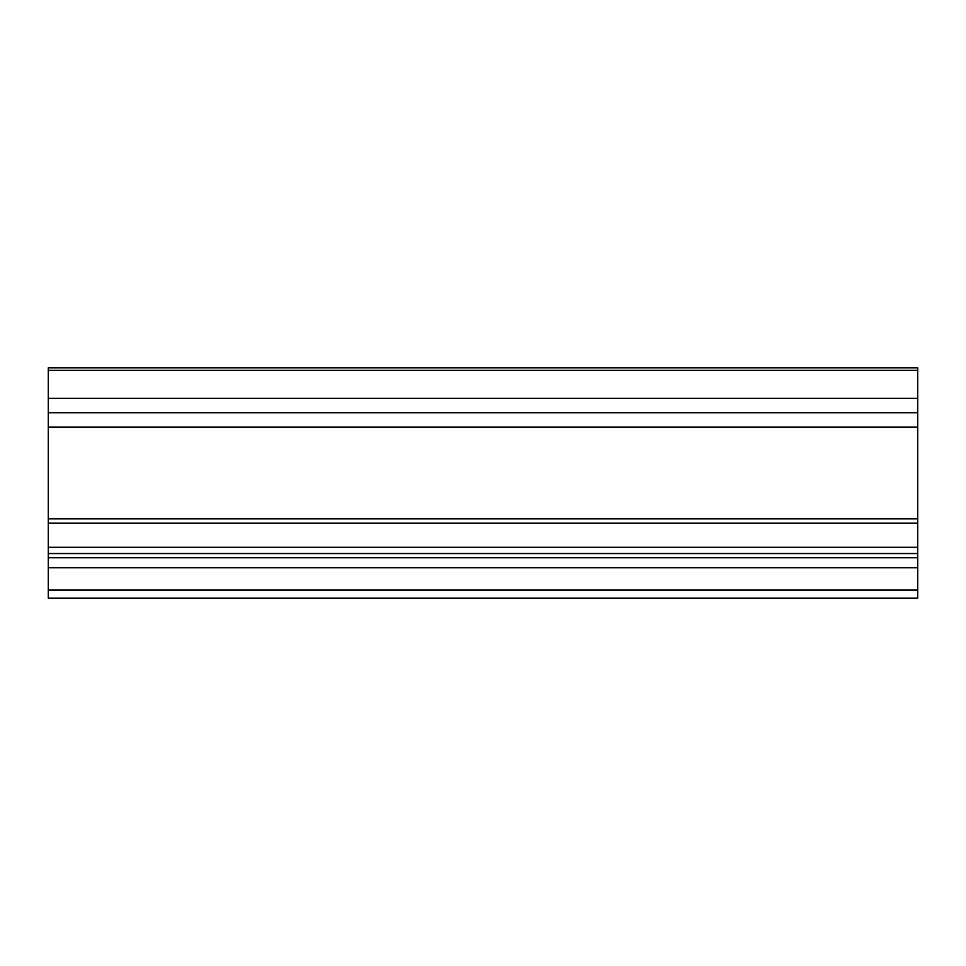 <?xml version="1.0" encoding="UTF-8"?>
<svg xmlns="http://www.w3.org/2000/svg" width="966" height="966" viewBox="0 0 966 966"><rect width="100%" height="100%" fill="white"/><g stroke="black" fill="none" stroke-linecap="round" stroke-linejoin="round"><path stroke-width="1.45" d="M48.3 518.839L48.3 367.805L917.7 367.805L917.7 523.198L48.3 523.198L48.3 518.839L917.7 518.839M48.3 593.849L48.3 590.045L917.7 590.045L917.7 598.195L48.3 598.195L48.3 593.849M48.3 557.744L48.3 553.542L917.7 553.542L917.7 557.744L48.3 557.744L48.3 590.045M917.7 557.744L917.7 590.045M48.3 553.542L48.3 523.198M917.7 553.542L917.7 523.198M48.3 547.287L917.7 547.287M48.3 398.294L917.7 398.294M48.3 427.081L917.7 427.081M48.3 567.766L917.7 567.766M48.3 412.772L917.7 412.772M48.3 370.352L917.7 370.352"/></g></svg>

